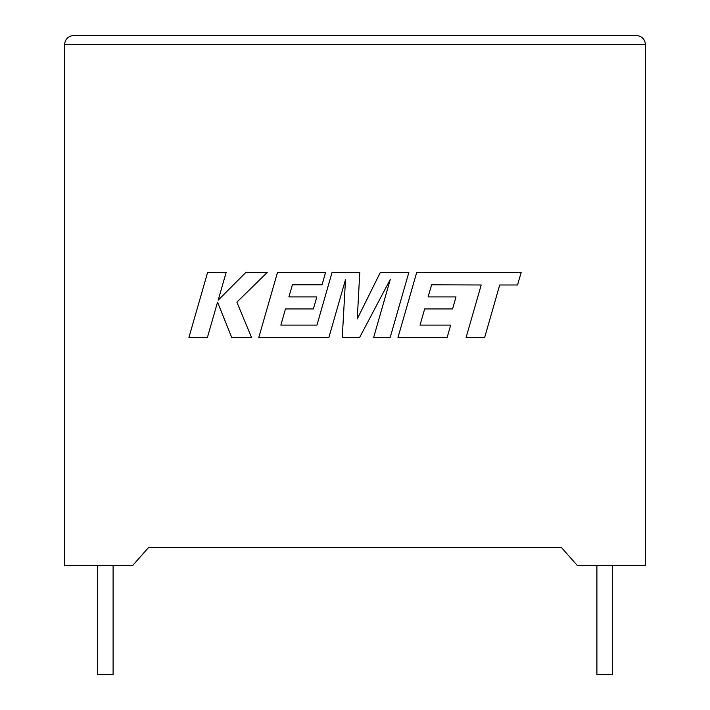 <?xml version="1.0" encoding="UTF-8"?>
<svg xmlns="http://www.w3.org/2000/svg" width="710" height="710" viewBox="0 0 710 710"><rect width="100%" height="100%" fill="white"/><g stroke="black" fill="none" stroke-linecap="round" stroke-linejoin="round"><path stroke-width="1.06" d="M596.897 565.577L596.897 674.5L612.322 674.5L612.322 565.577M113.103 565.577L113.103 674.5L97.678 674.5L97.678 565.577M577.381 565.577L645.452 565.577L645.452 44.579C644.875 39.103 641.849 36.077 636.382 35.5C641.849 36.077 644.875 39.103 645.452 44.579L64.548 44.579L64.548 565.577L132.619 565.577L148.754 547.303L561.246 547.303L577.381 565.577M73.618 35.5C68.151 36.077 65.125 39.103 64.548 44.579C65.125 39.103 68.151 36.077 73.618 35.5L636.382 35.5M207.613 272.418L188.922 337.49L207.418 337.49L217.544 302.158L231.726 337.49L251.526 337.49L236.883 302.158L267.253 272.418L245.846 272.418L218.192 300.17L226.144 272.418L207.613 272.418M408.871 272.418L380.329 272.418L357.272 318.905L359.775 272.418L332.067 272.418L316.926 325.109L280.849 325.109L285.464 308.939L313.385 308.939L316.82 296.904L288.89 296.904L292.413 284.808L322.056 284.808L325.579 272.418L277.503 272.418L258.786 337.49L328.881 337.49L345.513 279.562L342.264 337.49L359.615 337.49L390.34 279.279L373.629 337.49L390.163 337.49L408.871 272.418M431.6 284.808L481.203 284.985L466.106 337.49L484.646 337.49L499.733 284.985L517.546 284.985L521.158 272.418L416.708 272.418L397.99 337.49L447.149 337.49L450.664 325.109L420.036 325.109L424.651 308.939L452.572 308.939L456.006 296.913L428.086 296.913L431.6 284.808"/></g></svg>
